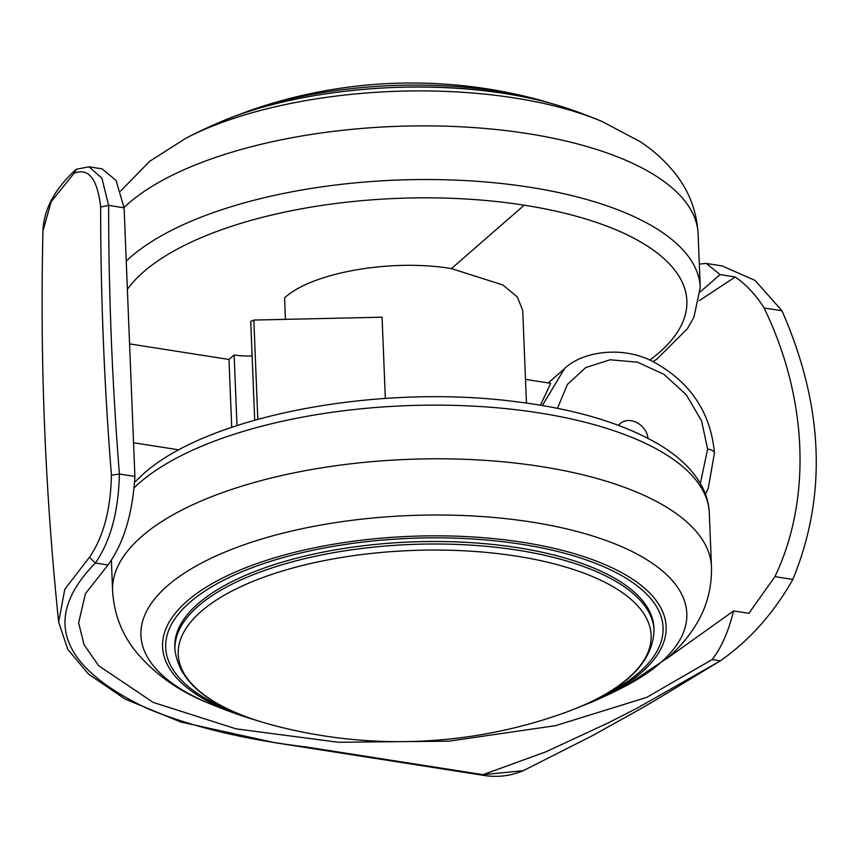 <?xml version="1.0" encoding="UTF-8"?>
<svg xmlns="http://www.w3.org/2000/svg" width="859" height="859" viewBox="0 0 859 859"><rect width="100%" height="100%" fill="white"/><g stroke="black" fill="none" stroke-linecap="round" stroke-linejoin="round"><path stroke-width="1.29" d="M504.662 93.524A251.966 100.471 177.7 0 0 219.968 122.139L219.968 122.139C293.048 90.292 411.848 78.384 504.458 93.47C527.308 97.056 548.106 101.963 566.854 108.213L566.854 108.213A251.966 100.471 177.7 0 0 504.662 93.524M247.446 111.412L247.446 111.412A236.644 94.361 -2.3 0 1 497.748 91.183A236.644 94.361 -2.3 0 1 538.604 99.719L538.604 99.719A489.823 489.823 0 0 0 247.446 111.412L233.401 116.792M219.968 122.139A489.823 489.823 0 0 0 185.92 138.202L185.92 138.202A273.162 108.921 -2.3 0 1 514.273 97.926A273.162 108.921 -2.3 0 1 602.084 121.495L602.084 121.495A489.823 489.823 0 0 0 566.854 108.213M618.512 425.345A17.985 14.775 -131.1 0 1 620.112 423.648A17.985 14.775 -131.1 0 1 631.268 420.727A17.985 14.775 -131.1 0 1 648.03 438.337M272.088 724.953A489.823 489.823 0 0 0 563.246 713.26L563.246 713.26A236.644 94.361 177.7 0 0 516.431 556.138A236.644 94.361 177.7 0 0 212.581 602.599A236.644 94.361 177.7 0 0 272.088 724.953L272.088 724.953C211.411 708.525 179.026 683.42 174.946 649.619A239.736 95.596 -2.3 0 1 517.569 550.168A239.736 95.596 -2.3 0 1 654.043 630.377L653.935 627.886A239.736 95.596 -2.3 0 0 517.462 547.666A239.736 95.596 -2.3 0 0 174.839 647.128L174.946 649.619M257.593 720.701A251.966 100.471 -2.3 0 1 243.838 716.46L243.838 716.46A251.966 100.471 -2.3 0 1 205.741 587.47A251.966 100.471 -2.3 0 1 522.691 542.308A251.966 100.471 -2.3 0 1 590.724 702.522L590.724 702.522A489.823 489.823 0 0 0 624.772 686.47L624.772 686.47A273.162 108.921 177.7 0 0 660.292 662.955A273.162 108.921 177.7 0 0 531.313 522.025A273.162 108.921 177.7 0 0 167.441 585.817A273.162 108.921 177.7 0 0 208.608 703.177L208.608 703.177C177.931 690.904 153.224 673.134 134.487 649.844C121.248 632.739 113.946 613.068 112.593 590.831A299.673 119.498 177.7 0 1 141.692 536.478A299.673 119.498 177.7 0 1 540.88 466.501A299.673 119.498 177.7 0 1 711.467 566.768C711.939 587.556 706.957 606.594 696.499 623.913C688.757 636.702 679.147 648.008 667.679 657.833L624.772 686.47M100.653 207.04C97.389 178.769 88.52 167.516 74.046 173.271L76.472 169.212L89.035 166.818L101.931 178.232L108.599 205.387L100.653 207.04C100.653 295.861 104.25 385.24 111.423 475.177L119.39 474.028L134.895 476.455L124.104 207.814L116.051 180.433L102.038 168.858L89.035 166.818M74.046 173.271L51.153 201.736L42.95 230.996C39.901 361.703 45.13 492.078 58.659 622.141L64.769 589.295L89.465 557.255C103.359 537.058 110.682 509.698 111.423 475.177M259.375 418.881L254.704 420.18M254.704 420.244L250.731 321.384L253.834 320.063L382.072 317.196L385.337 398.426M119.422 474.039C112.228 383.919 108.631 294.379 108.642 205.387L108.599 205.387M89.465 557.255L95.338 563.021C110.5 541.245 118.51 511.588 119.39 474.028M58.659 622.141L67.743 649.232L88.423 674.047L125.017 699.043L180.841 722.022L274.408 742.616L481.92 775.097L483.069 774.668L306.169 746.976C243.87 739.481 190.698 726.574 146.664 708.256C59.013 666.154 41.908 617.739 95.338 563.021L108.009 565.007C123.642 543.393 132.608 513.886 134.895 476.455M481.92 775.097C496.319 777.696 510.085 776.225 523.228 770.695L483.069 774.668L546.056 751.743L607.538 723.224L637.067 708.213L720.336 660.85L712.122 659.572L646.612 697.422L555.569 725.651L448.956 741.167L338.425 742.283L236.096 728.861L153.149 702.383L98.667 665.736L84.107 644.819L78.62 622.936L85.46 593.59L108.009 565.007M108.642 205.387L124.104 207.814M700.268 291.856L720.078 274.601L706.302 263.445L722.161 265.925L755.125 280.464L781.991 310.786C823.727 406.06 827.346 495.611 792.836 579.449C773.701 613.229 749.542 640.374 720.336 660.85C691.495 678.17 660.571 697.454 639.558 709.427L591.701 736.056L523.228 770.695M706.302 263.445L699.312 264.046M712.122 659.572C721.281 647.954 728.432 631.741 733.586 610.932L666.809 658.595M792.836 579.449L774.925 576.636L748.876 613.326L733.586 610.932M781.991 310.786L764.07 307.984C807.589 397.427 812.109 498.864 774.925 576.636M720.078 274.601L735.218 276.974C746.471 284.791 756.092 295.131 764.07 307.984M525.493 379.377L550.683 383.318L540.461 405.223M129.569 343.89L228.988 359.459L234.142 354.96A41.951 16.729 177.7 0 0 252.127 355.98M231.715 427.331L228.988 359.459M133.542 442.75L179.026 449.869M699.333 300.607L735.218 276.974M285.424 319.355L284.565 297.858C311.838 272.571 391.5 258.505 451.426 268.609L502.859 284.963L517.386 297.031L522.734 310.518L526.449 403.064M234.142 354.96L236.977 425.57M124.05 207.438A299.673 119.498 -2.3 0 1 527.501 133.575A299.673 119.498 -2.3 0 1 698.099 233.841C696.735 211.539 689.401 191.825 676.097 174.688C666.036 161.75 653.989 150.712 639.966 141.542L602.084 121.495M126.241 261.061A299.673 119.498 -2.3 0 1 529.659 187.23A299.673 119.498 -2.3 0 1 700.246 287.507L698.099 233.841M127.379 289.311A285.768 113.946 -2.3 0 1 524.194 205.183A285.768 113.946 -2.3 0 1 649.694 360.168M597.993 698.303A248.885 99.247 177.7 0 0 521.402 544.241A248.885 99.247 177.7 0 0 212.184 586.504A248.885 99.247 177.7 0 0 236.257 712.83M134.595 482.221L142.948 474.308C207.137 415.906 375.877 384.113 513.156 401.336C575.208 408.798 624.536 423.627 661.151 445.8C678.771 456.634 691.828 469.164 700.321 483.392C705.84 492.798 708.836 502.708 709.309 513.113A299.673 119.498 177.7 0 0 538.722 412.846A299.673 119.498 177.7 0 0 139.534 482.822A299.673 119.498 177.7 0 0 134.133 487.805M257.797 418.924L253.834 320.063M542.373 405.545L564.352 368.898M557.48 408.347L567.37 384.499L585.731 367.566L610.148 359.781L637.432 362.154L663.996 374.374L686.341 394.85L701.556 420.878L707.623 449.053A11.983 4.778 -2.3 0 1 714.441 453.058A11.983 4.778 -2.3 0 1 714.441 453.069C710.865 413.394 691.237 383.372 655.578 363.013C624.278 344.824 581.264 351.17 563.762 369.402L548.235 382.931M707.623 449.053L700.364 483.467M451.426 268.609L524.194 205.183M120.561 191.095L149.767 161.234L185.92 138.202M208.608 703.177A489.823 489.823 0 0 0 243.838 716.46L257.657 720.722M111.369 560.272L112.593 590.831M709.309 513.113L711.467 566.768M577.291 707.88L590.724 702.522M563.246 713.26C622.41 692.021 652.679 664.394 654.043 630.377M42.95 230.985C43.809 209.371 54.686 188.991 75.592 169.846M705.464 494.204L708.213 488.47L714.441 453.058M653.065 361.736L657.264 358.74L687.329 328.782L693.889 317.411L700.246 287.507M538.604 99.719L553.035 103.95"/></g></svg>
